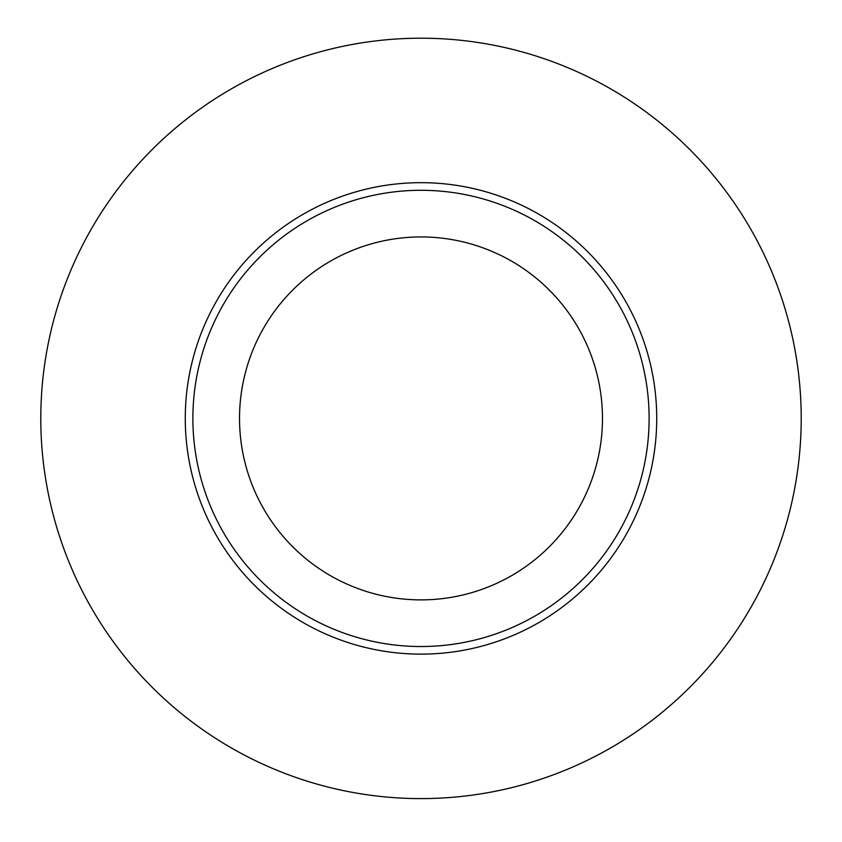 <?xml version="1.0" encoding="UTF-8"?>
<svg xmlns="http://www.w3.org/2000/svg" width="842" height="842" viewBox="0 0 842 842"><rect width="100%" height="100%" fill="white"/><g stroke="black" fill="none" stroke-linecap="round" stroke-linejoin="round"><path stroke-width="1.26" d="M421 646.53A228.119 228.119 0 0 0 618.554 304.351A228.119 228.119 0 0 0 223.446 304.351A228.119 228.119 0 0 0 421 646.53M421 798.605A380.195 380.195 0 0 0 750.264 228.308A380.195 380.195 0 0 0 91.736 228.308A380.195 380.195 0 0 0 421 798.605M421 599.883A181.472 181.472 0 0 1 263.841 327.675A181.472 181.472 0 0 1 578.159 327.675A181.472 181.472 0 0 1 421 599.883M421 654.129A235.718 235.718 0 0 0 625.143 300.541A235.718 235.718 0 0 0 216.857 300.541A235.718 235.718 0 0 0 421 654.129"/></g></svg>
